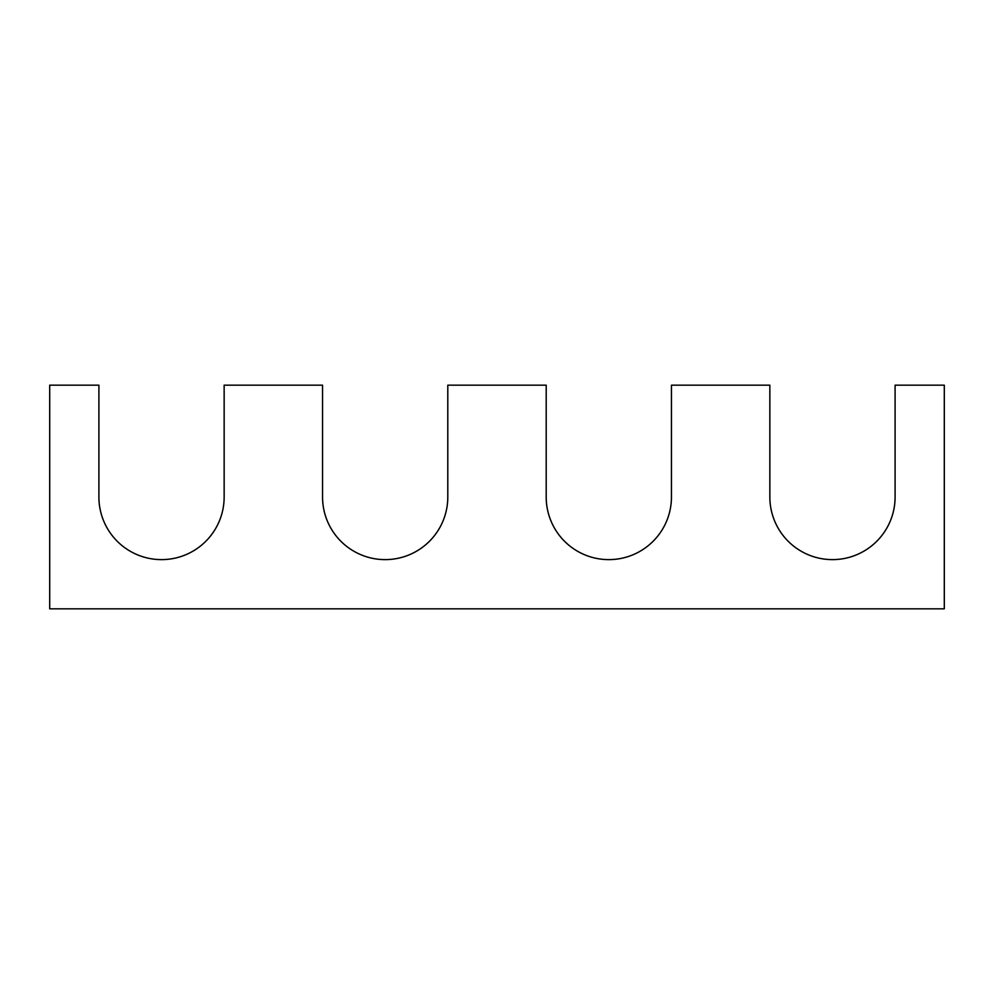 <?xml version="1.0" encoding="UTF-8"?>
<svg xmlns="http://www.w3.org/2000/svg" width="994" height="994" viewBox="0 0 994 994"><rect width="100%" height="100%" fill="white"/><g stroke="black" fill="none" stroke-linecap="round" stroke-linejoin="round"><path stroke-width="1.49" d="M98.903 497A62.622 62.622 0 0 0 161.525 559.622A62.622 62.622 0 0 0 224.147 497L224.147 385.175L322.553 385.175L322.553 497A62.622 62.622 0 0 0 385.175 559.622A62.622 62.622 0 0 0 447.797 497L447.797 385.175L546.203 385.175L546.203 497A62.622 62.622 0 0 0 608.825 559.622A62.622 62.622 0 0 0 671.447 497L671.447 385.175L769.853 385.175L769.853 497A62.622 62.622 0 0 0 832.475 559.622A62.622 62.622 0 0 0 895.097 497L895.097 385.175L944.3 385.175L944.3 608.825L49.7 608.825L49.7 385.175L98.903 385.175L98.903 497"/></g></svg>
